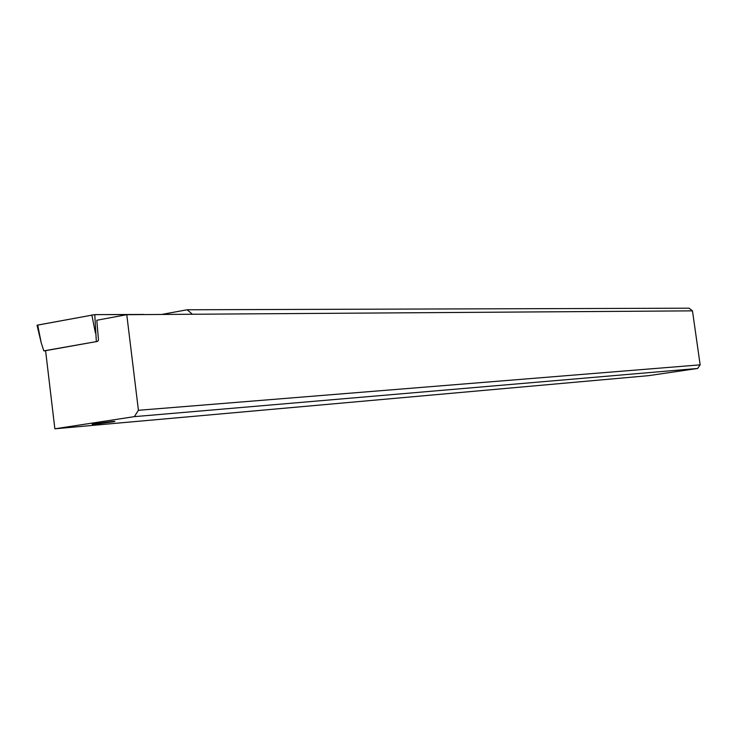 <?xml version="1.0" encoding="UTF-8"?>
<svg xmlns="http://www.w3.org/2000/svg" width="737" height="737" viewBox="0 0 737 737"><rect width="100%" height="100%" fill="white"/><g stroke="black" fill="none" stroke-linecap="round" stroke-linejoin="round"><path stroke-width="1.11" d="M144.12 314.57L94.778 314.625L37.034 325.229L37.688 325.072L41.226 342.852L43.824 350.867L97.183 341.461M45.602 350.803L43.824 350.867M143.687 314.45L94.778 314.625L96.335 341.48M114.954 423.37L54.86 428.805L134.374 416.645L697.663 368.454L648.505 375.667L114.954 423.37M95.598 424.134L113.922 421.73C115.82 421.315 115.027 421.251 111.536 421.546L93.138 423.959C91.195 424.383 92.014 424.438 95.598 424.134M697.663 368.454L700.15 364.852L692.476 310.857L689.104 308.195L187.161 309.77L192.375 314.248L126.773 314.69L96.814 320.245L98.482 340.098L97.689 341.369L45.583 350.674L54.86 428.805M192.375 314.248L692.476 310.857M187.161 309.77L161.661 314.45M126.773 314.69L138.418 410.297L700.15 364.852M138.418 410.297L134.374 416.645M94.778 314.625L37.688 325.072M95.405 333.023L91.839 314.92M41.226 342.852L37.034 325.229"/></g></svg>
